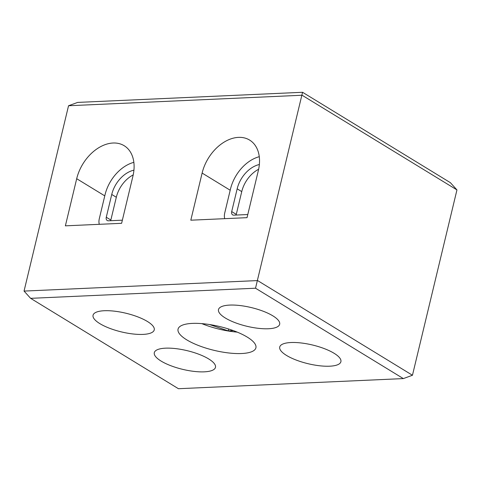 <?xml version="1.0" encoding="UTF-8"?>
<svg xmlns="http://www.w3.org/2000/svg" width="481" height="481" viewBox="0 0 481 481"><rect width="100%" height="100%" fill="white"/><g stroke="black" fill="none" stroke-linecap="round" stroke-linejoin="round"><path stroke-width="0.72" d="M272.859 315.849A31.457 9.608 -166.5 0 0 239.869 305.525A31.457 9.608 -166.5 0 0 218.488 309.578A31.457 9.608 -166.5 0 0 225.288 317.989A31.457 9.608 -166.5 0 0 258.279 328.313A31.457 9.608 -166.5 0 0 279.659 324.26A31.457 9.608 -166.5 0 0 272.859 315.849M334.103 353.288A31.457 9.608 -166.5 0 0 301.106 342.965A31.457 9.608 -166.5 0 0 279.726 347.017A31.457 9.608 -166.5 0 0 286.526 355.435A31.457 9.608 -166.5 0 0 319.522 365.758A31.457 9.608 -166.5 0 0 340.897 361.706A31.457 9.608 -166.5 0 0 334.103 353.288M147.439 321.494A31.457 9.608 -166.5 0 0 114.442 311.171A31.457 9.608 -166.5 0 0 93.061 315.217A31.457 9.608 -166.5 0 0 99.862 323.635A31.457 9.608 -166.5 0 0 132.858 333.958A31.457 9.608 -166.5 0 0 154.239 329.906A31.457 9.608 -166.5 0 0 147.439 321.494M208.676 358.934A31.457 9.608 -166.5 0 0 175.679 348.611A31.457 9.608 -166.5 0 0 154.305 352.663A31.457 9.608 -166.5 0 0 161.099 361.075A31.457 9.608 -166.5 0 0 194.096 371.398A31.457 9.608 -166.5 0 0 215.476 367.352A31.457 9.608 -166.5 0 0 208.676 358.934M247.258 337.103A40.031 12.229 -166.5 0 0 205.261 323.96A40.031 12.229 -166.5 0 0 178.054 329.118A40.031 12.229 -166.5 0 0 186.706 339.827A40.031 12.229 -166.5 0 0 228.697 352.964A40.031 12.229 -166.5 0 0 255.91 347.805A40.031 12.229 -166.5 0 0 247.258 337.103M258.634 169.264A25.733 17.827 -58.6 0 0 241.745 191.618L237.169 188.817A25.733 17.827 121.4 0 1 259.361 164.514M247.781 214.532L233.838 215.157A4.004 2.772 121.4 0 1 232.642 214.869A4.004 2.772 121.4 0 1 231.698 211.586L236.273 214.388L241.745 191.618M236.273 214.388A4.004 2.772 -58.6 0 0 236.165 215.055M231.698 211.586L237.169 188.817M224.717 218.669A11.724 8.123 121.4 0 1 224.741 212.951L230.465 189.117A34.602 23.966 121.4 0 1 259.283 156.692M201.822 323.623A40.031 12.229 -166.5 0 0 237.229 332.124M233.387 330.633L228.198 330.868L209.524 324.537M403.337 378.589L255.519 288.215L30.622 298.334L178.439 388.714L403.337 378.589L412.457 375.252L257.6 280.573L24.05 291.083L68.542 105.748L302.092 95.238L456.95 189.917L412.457 375.252M228.198 330.868L228.643 329.016M30.622 298.334L24.05 291.083M190.807 220.196L247.03 217.665L258.345 170.539A37.175 25.746 -58.6 0 0 249.627 140.085A37.175 25.746 -58.6 0 0 202.122 173.07L190.807 220.196M65.38 225.842L121.609 223.31L132.918 176.184A37.175 25.746 -58.6 0 0 124.2 145.731A37.175 25.746 -58.6 0 0 76.695 178.71L65.38 225.842M255.519 288.215L302.561 92.286L450.378 182.666L456.95 189.917M302.561 92.286L77.663 102.411L68.542 105.748M133.856 162.337A34.602 23.966 -58.6 0 0 105.038 194.763L99.32 218.59A11.724 8.123 -58.6 0 0 99.29 224.314M133.934 170.16A25.733 17.827 -58.6 0 0 111.742 194.462L106.277 217.232A4.004 2.772 -58.6 0 0 107.215 220.508A4.004 2.772 -58.6 0 0 108.411 220.803L122.36 220.178M133.207 174.91A25.733 17.827 -58.6 0 0 116.318 197.258L110.852 220.027A4.004 2.772 -58.6 0 0 110.738 220.695M202.122 173.07L230.195 190.235M76.695 178.71L104.774 195.875M116.318 197.258L111.742 194.462M110.852 220.027L106.277 217.232"/></g></svg>
